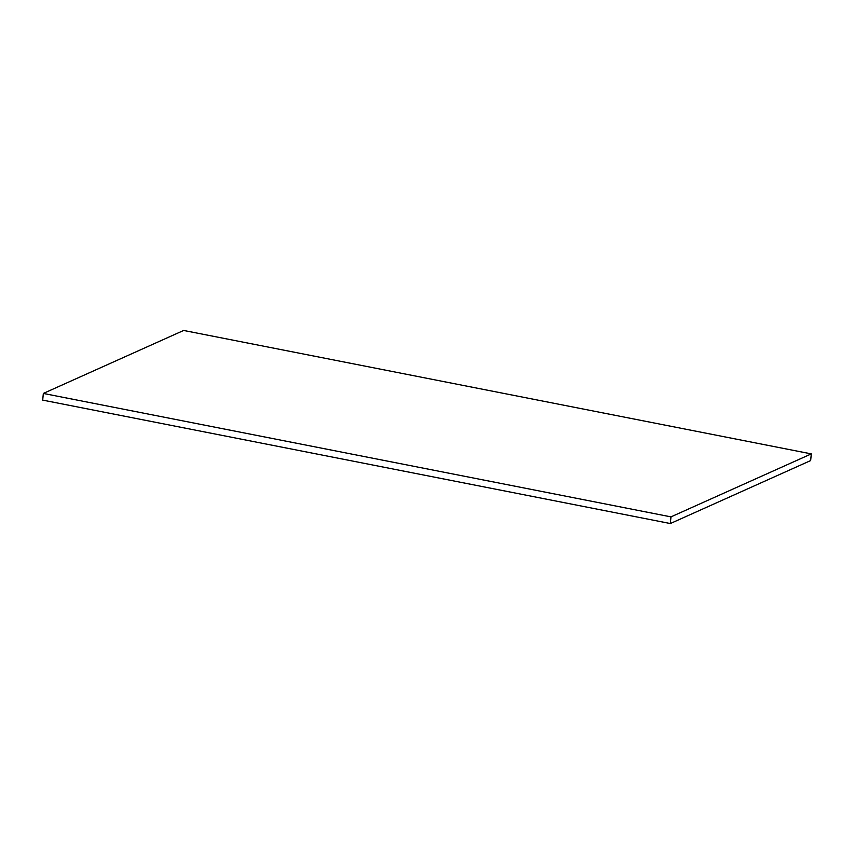 <?xml version="1.0" encoding="UTF-8"?>
<svg xmlns="http://www.w3.org/2000/svg" width="854" height="854" viewBox="0 0 854 854"><rect width="100%" height="100%" fill="white"/><g stroke="black" fill="none" stroke-linecap="round" stroke-linejoin="round"><path stroke-width="1.28" d="M183.653 330.455L811.3 453.89L670.977 516.873L43.33 393.438L183.653 330.455M811.3 453.89L810.67 460.562L670.347 523.545L670.977 516.873M43.33 393.438L42.7 400.11L670.347 523.545"/></g></svg>
